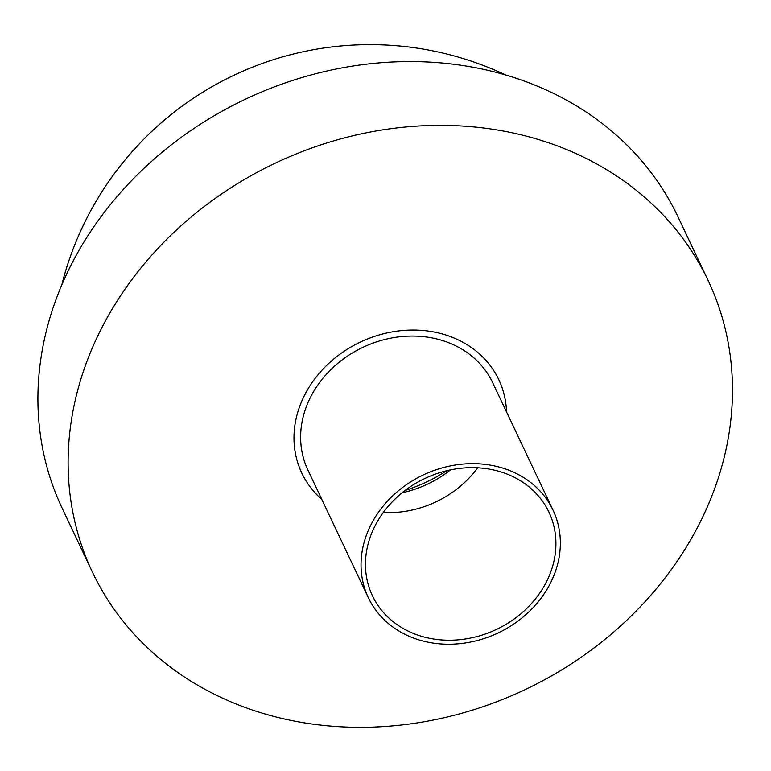 <?xml version="1.0" encoding="UTF-8"?>
<svg xmlns="http://www.w3.org/2000/svg" width="771" height="771" viewBox="0 0 771 771"><rect width="100%" height="100%" fill="white"/><g stroke="black" fill="none" stroke-linecap="round" stroke-linejoin="round"><path stroke-width="1.16" d="M383.303 512.493A97.647 83.528 154.7 0 0 477.683 467.814M500.109 471.669A97.647 83.528 -25.3 0 1 548.952 512.166A97.647 83.528 -25.3 0 1 496.437 629.444A97.647 83.528 -25.3 0 1 372.432 595.732A97.647 83.528 -25.3 0 1 394.791 499.309A97.647 83.528 -25.3 0 1 500.109 471.669M501.95 467.843A102.196 87.412 154.7 0 0 391.726 496.765A102.196 87.412 154.7 0 0 368.326 597.679A102.196 87.412 154.7 0 0 498.095 632.952A102.196 87.412 154.7 0 0 553.058 510.219A102.196 87.412 154.7 0 0 501.95 467.843M441.542 340.252A102.196 87.412 -25.3 0 1 492.65 382.628A102.196 87.412 154.7 0 0 441.542 340.252A102.196 87.412 154.7 0 0 331.318 369.174A102.196 87.412 154.7 0 0 307.918 470.079A102.196 87.412 -25.3 0 1 331.318 369.174A102.196 87.412 -25.3 0 1 441.542 340.252M405.074 490.491A154.422 132.092 154.7 0 0 446.862 470.705M444.289 334.508A109.01 93.243 154.7 0 0 326.721 365.358A109.01 93.243 154.7 0 0 301.76 472.999A109.01 93.243 154.7 0 0 321.806 499.406A109.01 93.243 -25.3 0 1 301.76 472.999A109.01 93.243 -25.3 0 1 326.721 365.358A109.01 93.243 -25.3 0 1 444.289 334.508A109.01 93.243 -25.3 0 1 498.808 379.708A109.01 93.243 154.7 0 0 444.289 334.508M506.537 411.955A109.01 93.243 154.7 0 0 498.808 379.708A109.01 93.243 -25.3 0 1 506.537 411.955M92.404 572.111L62.2 508.311A340.647 291.38 -25.3 0 1 140.197 171.962A340.647 291.38 -25.3 0 1 507.597 75.548A340.647 291.38 -25.3 0 1 677.969 216.796L708.173 280.596A340.647 291.38 -25.3 0 1 524.964 689.708A340.647 291.38 -25.3 0 1 92.404 572.111A340.647 291.38 -25.3 0 1 170.401 235.753A340.647 291.38 -25.3 0 1 537.801 139.339A340.647 291.38 -25.3 0 1 708.173 280.596M402.144 492.785A102.196 87.412 154.7 0 0 450.495 469.896M307.918 470.079L368.326 597.679M492.65 382.628L553.058 510.219M505.641 74.96A317.941 317.941 0 0 0 61.728 285.116"/></g></svg>
